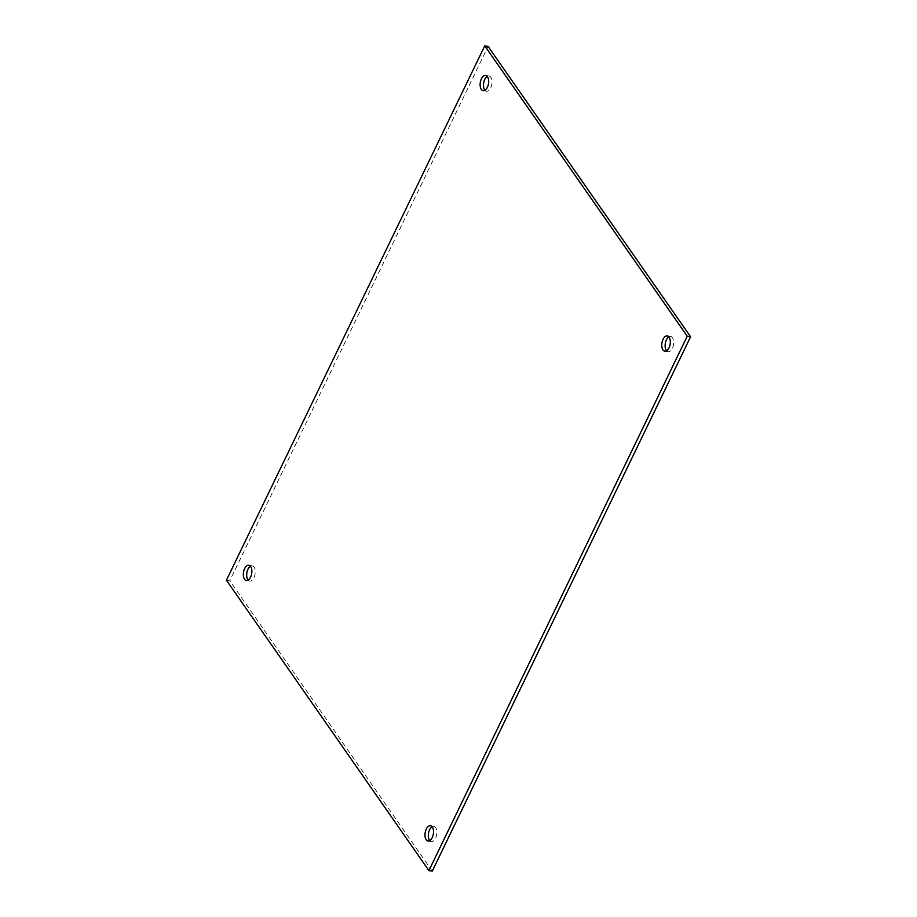<?xml version="1.0" encoding="UTF-8"?>
<svg xmlns="http://www.w3.org/2000/svg" width="917" height="917" viewBox="0 0 917 917"><rect width="100%" height="100%" fill="white"/><g stroke="black" fill="none" stroke-linecap="round" stroke-linejoin="round"><path stroke-width="0.69" stroke-dasharray="4.58 3.44" d="M484.933 90.302A7.737 4.149 -80.6 0 0 486.491 91.241A7.737 4.149 -80.6 0 0 491.844 84.284A7.737 4.149 -80.6 0 0 489.013 75.985A7.737 4.149 -80.6 0 0 487.225 76.375M248.129 580.14A7.737 4.149 -80.6 0 0 249.699 581.091A7.737 4.149 -80.6 0 0 255.041 574.134A7.737 4.149 -80.6 0 0 252.209 565.823A7.737 4.149 -80.6 0 0 250.421 566.213M666.579 350.787A7.737 4.149 -80.6 0 0 668.138 351.727A7.737 4.149 -80.6 0 0 673.491 344.769A7.737 4.149 -80.6 0 0 670.659 336.459A7.737 4.149 -80.6 0 0 668.871 336.86M429.775 840.625A7.737 4.149 -80.6 0 0 431.334 841.565A7.737 4.149 -80.6 0 0 436.687 834.619A7.737 4.149 -80.6 0 0 433.856 826.309A7.737 4.149 -80.6 0 0 432.067 826.698M226.419 580.22L229.766 580.782L488.096 46.4M432.251 871.15L229.766 580.782M483.144 90.691L486.491 91.241M485.666 75.435L489.013 75.985M246.341 580.541L249.699 581.091M248.862 565.273L252.209 565.823M664.791 351.177L668.138 351.727M667.301 335.909L670.659 336.459M427.987 841.015L431.334 841.565M430.509 825.758L433.856 826.309"/><path stroke-width="1.38" d="M487.225 76.375A7.737 4.149 -80.6 0 0 483.717 82.633A7.737 4.149 -80.6 0 0 484.68 89.981A7.737 4.149 -80.6 0 0 484.933 90.302M481.322 89.419A7.737 4.149 99.4 0 1 480.749 80.513A7.737 4.149 99.4 0 1 485.666 75.435A7.737 4.149 99.4 0 1 488.497 83.734A7.737 4.149 99.4 0 1 483.144 90.691A7.737 4.149 99.4 0 1 481.322 89.419M250.421 566.213A7.737 4.149 -80.6 0 0 246.914 572.472A7.737 4.149 -80.6 0 0 247.877 579.819A7.737 4.149 -80.6 0 0 248.129 580.14M244.53 579.269A7.737 4.149 99.4 0 1 243.956 570.351A7.737 4.149 99.4 0 1 248.862 565.273A7.737 4.149 99.4 0 1 251.694 573.583A7.737 4.149 99.4 0 1 246.341 580.541A7.737 4.149 99.4 0 1 244.53 579.269M668.871 336.86A7.737 4.149 -80.6 0 0 665.364 343.107A7.737 4.149 -80.6 0 0 666.327 350.454A7.737 4.149 -80.6 0 0 666.579 350.787M662.968 349.904A7.737 4.149 99.4 0 1 662.395 340.986A7.737 4.149 99.4 0 1 667.301 335.909A7.737 4.149 99.4 0 1 670.144 344.219A7.737 4.149 99.4 0 1 664.791 351.177A7.737 4.149 99.4 0 1 662.968 349.904M432.067 826.698A7.737 4.149 -80.6 0 0 428.56 832.957A7.737 4.149 -80.6 0 0 429.523 840.304A7.737 4.149 -80.6 0 0 429.775 840.625M426.176 839.743A7.737 4.149 99.4 0 1 425.603 830.836A7.737 4.149 99.4 0 1 430.509 825.758A7.737 4.149 99.4 0 1 433.34 834.057A7.737 4.149 99.4 0 1 427.987 841.015A7.737 4.149 99.4 0 1 426.176 839.743M690.581 336.78L488.096 46.4L484.749 45.85L226.419 580.22L428.904 870.6L687.234 336.218L690.581 336.78L432.251 871.15L428.904 870.6M484.749 45.85L687.234 336.218"/></g></svg>
